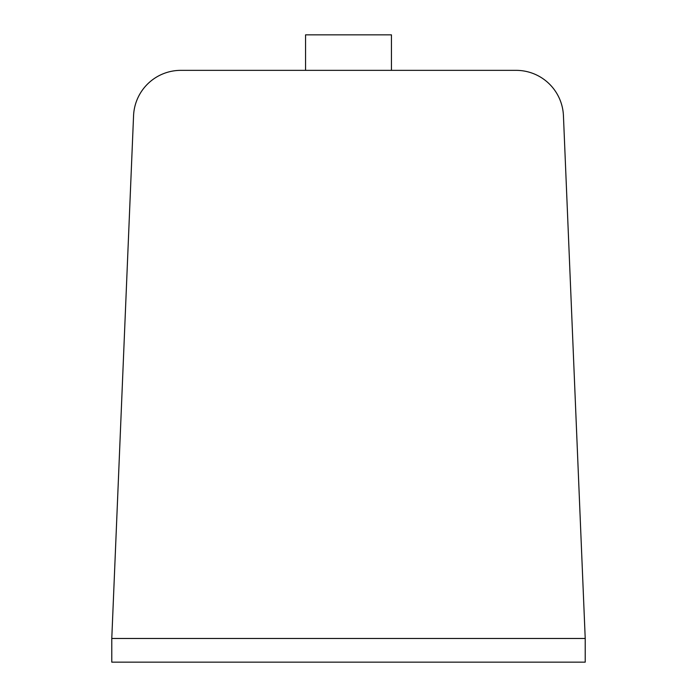 <?xml version="1.0" encoding="UTF-8"?>
<svg xmlns="http://www.w3.org/2000/svg" width="697" height="697" viewBox="0 0 697 697"><rect width="100%" height="100%" fill="white"/><g stroke="black" fill="none" stroke-linecap="round" stroke-linejoin="round"><path stroke-width="1.05" d="M585.219 638.478L111.781 638.478L111.781 662.15L585.219 662.15L585.219 638.478L563.437 115.728A47.344 47.344 0 0 0 516.137 70.353L180.863 70.353A47.344 47.344 0 0 0 133.563 115.728L111.781 638.478M305.556 70.353L305.556 34.85L391.444 34.85L391.444 70.353"/></g></svg>

